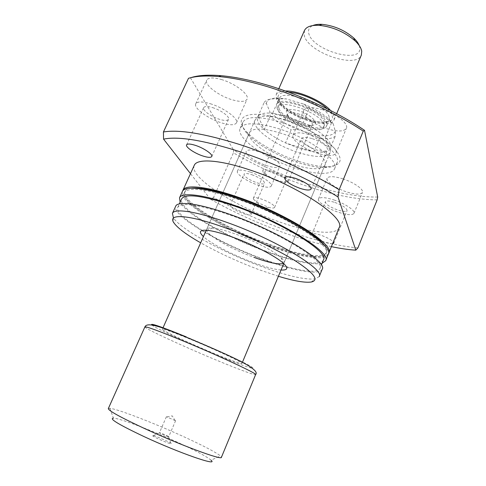 <?xml version="1.0" encoding="UTF-8"?>
<svg xmlns="http://www.w3.org/2000/svg" width="486" height="486" viewBox="0 0 486 486"><rect width="100%" height="100%" fill="white"/><g stroke="black" fill="none" stroke-linecap="round" stroke-linejoin="round"><path stroke-width="0.36" stroke-dasharray="2.43 1.82" d="M153.175 435.626L152.713 435.875C153.807 437.193 168.223 443.463 170.823 443.754L171.084 443.785C174.164 444.095 156.711 436.149 153.175 435.626M168.448 436.768C165.119 435.693 162.142 434.399 159.523 432.886L159.73 432.771C161.249 433.014 169.092 436.495 168.709 436.762L168.448 436.768M175.355 420.682L166.382 416.733L175.355 420.682M303.13 124.003L310.694 125.345C321.434 125.862 312.316 114.611 298.27 110.62C287.287 108.129 283.915 109.8 288.162 115.644C291.74 119.125 296.727 121.913 303.13 124.003M297.766 113.609C307.444 117.169 312.316 120.862 312.383 124.695C311.915 125.686 310.603 126.184 308.452 126.184L301.958 125.024C296.454 123.225 292.165 120.832 289.091 117.849C287.615 116.282 287.08 114.988 287.475 113.967C288.629 112.138 292.056 112.017 297.766 113.609M265.022 172.907L264.852 171.758C265.581 168.399 284.237 175.537 285.823 179.802L285.932 180.841C285.094 184.133 266.948 177.232 265.022 172.907M253.564 199.315L253.346 198.276C253.899 195.299 272.646 202.589 274.414 206.489L274.578 207.419C274.055 208.269 272.093 208.251 268.679 207.37L257.434 202.522L253.564 199.315M272.822 171.364C282.603 175.094 287.682 178.544 288.052 181.728C287.007 183.167 283.611 182.979 277.852 181.163C268.205 177.487 263.175 174.049 262.756 170.835C263.734 169.407 267.087 169.584 272.822 171.364M319.454 138.419L313.762 151.881C321.416 152.932 326.659 152.312 329.484 150.022L325.468 137.21C320.201 132.107 312.771 127.253 303.185 122.648L272.628 113.293C266.061 112.643 261.547 113.281 259.074 115.206L258.017 116.354L264.329 129.58C269.76 134.373 276.82 138.826 285.501 142.933L313.762 151.881L300.056 148.649L285.501 142.933L291.236 129.659L298.082 129.634L314.126 134.604L319.454 138.419C327.127 139.354 332.406 138.607 335.285 136.159L335.328 131.39L333.202 123.796L330.954 122.314C325.754 117.278 318.573 112.552 309.418 108.135L303.659 104.089L286.315 98.907L276.443 98.84C269.979 98.67 265.885 99.885 264.153 102.485L266.371 103.554L269.803 111.361L270.228 116.148C275.586 121.044 282.591 125.546 291.236 129.659M285.325 119.811C270.817 115.607 261.176 115.146 256.414 118.42L255.016 120.176C250.995 128.025 275.119 145.399 298.702 152.634C315.985 157.835 326.477 157.804 330.17 152.543L330.492 150.326C330.571 142.228 307.699 126.445 285.325 119.811M278.903 98.998L272.628 113.293L287.214 116.433L303.185 122.648L309.418 108.135M270.228 116.148L264.329 129.58C258.297 124.082 256.195 119.671 258.017 116.354L264.153 102.485M190.002 339.107C172.718 332.047 163.521 328.749 162.397 329.216C161.413 330.207 189.194 343.201 213.105 353.067C230.613 360.278 240.224 363.747 241.931 363.467C243.589 362.842 215.334 349.513 190.002 339.107M108.311 408.592L109.915 408.325C117.563 408.963 153.43 422.85 182.718 436.24C202.802 445.425 215.395 451.998 220.51 455.953L221.416 457.302M109.915 408.325L113.39 418.13C119.957 418.294 151.893 430.456 177.894 442.442C195.7 450.662 206.732 456.567 210.997 460.169L220.51 455.953M331.513 122.873L325.468 137.21C328.925 140.654 330.766 143.643 330.996 146.183L335.285 136.159M335.328 131.39C333.068 135.837 325.997 136.912 314.126 134.604M298.082 129.634C285.343 124.331 275.914 118.238 269.803 111.361M266.371 103.554C266.857 99.733 270.975 97.886 278.715 98.026L286.315 98.907M303.659 104.089C314.91 108.736 323.682 114.076 329.982 120.103L333.202 123.796M281.023 270.009C274.444 269.451 265.156 266.966 253.176 262.562C233.28 255.253 211.052 243.747 203.434 236.597M283.46 263.333L284.128 262.604C284.583 261.48 283.526 259.767 280.969 257.465C274.025 251.098 253.649 240.521 235.649 234.094C225.753 230.564 218.068 228.535 212.595 228.019C209.162 227.74 207.194 228.153 206.69 229.252C204.205 233.626 230.212 248.777 253.978 257.361M298.738 161.358C309.697 164.869 319.132 166.631 327.023 166.649C341.257 166.06 343.912 160.186 334.988 149.026C325.413 138.431 302.389 125.479 280.987 118.936C247.775 108.475 231.798 116.992 246.931 132.156C256.705 142.769 278.405 154.87 298.738 161.358M280.495 122.065C311.884 131.372 342.375 154.098 337.047 162.761C335.577 165.896 331.464 167.494 324.703 167.561C317.151 167.53 308.118 165.829 297.59 162.458C278.077 156.219 257.222 144.597 247.866 134.47C243.267 129.513 241.603 125.424 242.872 122.205C246.609 116.069 259.153 116.026 280.495 122.065M279.663 132.824C304.613 140.345 329.077 158.278 324.921 165.094C321.337 170.076 310.894 169.912 293.593 164.59C269.991 157.209 245.655 140.077 249.506 132.617C252.507 127.812 262.562 127.885 279.663 132.824M277.731 128.413C309.139 137.824 339.769 160.386 334.526 168.83C331.981 175.325 314.776 174.638 295.16 168.162C265.854 158.958 235.424 137.653 240.193 128.201C243.869 122.223 256.377 122.296 277.731 128.413M334.842 202.425C342.745 205.408 346.816 208.123 347.053 210.572C346.075 211.853 342.885 211.635 337.478 209.922C329.666 206.975 325.632 204.272 325.365 201.805C326.282 200.53 329.441 200.742 334.842 202.425M332.57 243.753C330.735 243.875 327.983 243.304 324.314 242.04C316.459 239.009 312.328 236.415 311.927 234.252C312.765 233.195 315.888 233.566 321.295 235.352C327.151 237.514 331.16 239.701 333.317 241.913M312.419 138.698C322.406 142.392 327.461 146.092 327.576 149.803C326.313 151.668 322.564 151.693 316.35 149.864C306.502 146.231 301.496 142.538 301.332 138.796C302.523 136.955 306.216 136.918 312.419 138.698M212.613 107.619C220.996 110.115 230.066 116.834 228.529 119.295C227.533 120.807 224.508 120.814 219.459 119.301C211.24 116.828 202.17 110.213 203.664 107.655C204.606 106.167 207.589 106.155 212.613 107.619M251.936 174.729C260.034 177.846 264.269 180.683 264.645 183.246C263.849 184.34 261.17 184.151 256.602 182.687C248.601 179.613 244.397 176.782 243.978 174.201C244.737 173.113 247.386 173.289 251.936 174.729M238.128 206.313C246.268 209.509 250.6 212.23 251.122 214.49C250.405 215.395 247.757 215.073 243.182 213.53C235.139 210.383 230.838 207.668 230.273 205.384C230.953 204.485 233.566 204.794 238.128 206.313M259.293 151.802C270.325 155.247 281.607 163.199 279.839 166.103C278.435 168.089 273.995 167.925 266.522 165.598C255.77 162.19 244.513 154.396 246.214 151.359C247.508 149.402 251.87 149.554 259.293 151.802M250.399 172.111C261.444 175.677 272.895 183.422 271.243 186.059C269.918 187.851 265.52 187.547 258.036 185.136C247.271 181.612 235.85 174.012 237.423 171.254C238.644 169.486 242.97 169.772 250.399 172.111M221.422 79.528C235.206 83.434 249.78 94.8 247.07 99.193C245.302 101.932 240.278 102.115 232.01 99.727C218.664 95.857 204.09 84.783 206.696 80.141C208.33 77.468 213.239 77.262 221.422 79.528M210.341 103.743C224.149 107.837 238.997 118.888 236.463 122.873C234.805 125.358 229.835 125.358 221.549 122.873C208.184 118.827 193.343 108.056 195.761 103.822C197.286 101.392 202.146 101.367 210.341 103.743M321.951 109.538C335.826 113.499 348.905 123.675 346.397 128.231C344.155 131.621 337.952 131.876 327.783 128.997C314.327 125.06 301.277 115.146 303.714 110.383C305.755 107.072 311.836 106.792 321.951 109.538M311.113 134.993C325.019 139.142 338.341 149.038 336.002 153.181C333.888 156.255 327.734 156.279 317.546 153.266C304.06 149.153 290.78 139.512 293.04 135.169C294.953 132.162 300.98 132.107 311.113 134.993M342.691 178.793C353.753 182.262 364.087 189.504 362.447 192.474C360.727 194.807 355.448 194.613 346.615 191.897C335.82 188.453 325.529 181.363 327.114 178.283C328.682 175.987 333.876 176.157 342.691 178.793M333.973 199.959C345.054 203.549 355.539 210.614 354.008 213.305C352.38 215.407 347.138 215.049 338.292 212.224C327.473 208.67 317.042 201.751 318.506 198.95C319.988 196.873 325.146 197.213 333.973 199.959M328.451 253.68C324.411 259.895 298.908 255.515 270.125 245.059C227.351 229.945 179.96 201.769 182.718 190.919M339.1 227.727C335.905 235.856 309.521 232.551 279.875 222.078C236.202 207.194 188.586 177.165 194.254 165.349M269.232 245.624C226.707 230.613 179.699 202.376 184.498 192.535C188.361 186.673 205.967 188.866 237.308 199.126C284.486 215.067 332.339 245.503 326.051 253.498C323.403 260.289 298.088 256.128 269.232 245.624M324.612 245.667C326.592 248.401 327.248 250.582 326.574 252.222C323.901 259.068 298.574 254.956 269.724 244.464C227.205 229.477 180.233 201.204 185.063 191.284C185.792 189.668 187.827 188.641 191.174 188.204M322.042 263.321C311.629 265.18 293.344 261.413 267.179 252.009C229.009 238.298 186.527 214.636 180.118 202.194M328.257 254.342C325.511 261.359 299.352 257.039 269.633 246.214C225.893 230.759 177.451 201.696 182.371 191.514M263.467 259.202C220.911 243.875 173.447 216.179 177.827 207.23C181.442 201.939 198.926 204.57 230.297 215.128C277.53 231.488 325.918 261.274 319.952 268.442C317.552 274.62 292.365 269.9 263.467 259.202M323.445 259.889C320.9 266.419 295.64 262.021 266.765 251.432C224.228 236.281 177.025 208.281 181.649 198.823M319.187 276.601L315.305 278.909C304.868 279.991 286.795 275.811 261.085 266.377C223.274 252.513 180.889 229.58 173.417 217.807L173.945 222.904M322.163 269.299C319.673 275.684 293.647 270.781 263.892 259.761C220.103 243.984 171.2 215.468 175.689 206.216M278.399 276.285L258.929 269.663C237.733 261.693 218.317 252.744 200.682 242.818M357.909 247.909C338.432 246.159 315.438 240.619 288.915 231.287C262.501 221.914 237.375 210.657 213.536 197.516L210.456 199.26L190.488 173.654M377.124 199.898C357.289 199.697 334.168 195.226 307.76 186.484C281.467 177.688 256.687 166.467 233.426 152.829L213.536 197.516M331.397 246.633C317.51 243.668 302.614 239.373 286.704 233.748C259.803 224.161 234.392 212.668 210.456 199.26M188.489 78.307L190.694 77.711M377.689 197.018C339.842 197.875 278.375 177.044 233.566 149.986L233.426 152.829M190.433 77.796L233.566 149.986M359.215 45.544L359.664 47.197C363.321 64.863 312.51 50.744 308.804 33.498C307.857 29.877 309.193 27.228 312.802 25.558M304.443 30.533L304.285 35.612C308.033 52.518 356.499 69.267 361.347 55.039M278.211 110.577C282.008 121.84 320.882 136.013 323.676 127.01L323.7 124.416C321.538 113.366 280.313 98.063 278.035 107.351L278.211 110.577M279.061 108.627C282.834 119.945 321.696 134.093 324.514 125.03L324.545 122.423C322.412 111.312 281.206 96.04 278.897 105.383L279.061 108.627M277.032 108.014C281.224 120.364 323.506 135.752 326.61 125.88L326.653 123.061C324.411 110.954 279.335 94.229 276.838 104.441L277.032 108.014M285.294 90.991C280.313 91.119 277.275 92.352 276.188 94.703L276.394 99.035C281.315 113.742 330.322 131.457 334.137 119.659L334.24 116.373L330.577 110.492M151.741 324.952C155.356 328.153 188.076 343.274 215.972 354.798C240.339 364.919 257.951 371.061 251.705 366.942C245.91 363.006 214.223 348.389 186.405 336.938L186.247 336.871M144.901 326.902C143.82 328.172 182.463 346.026 215.316 359.67C237.496 368.929 255.357 375.617 255.63 374.585M327.266 108.828C329.921 111.361 331.537 113.663 332.126 115.741C337.15 131.7 283.63 115.261 278.417 99.642C276.668 94.527 280.118 92.061 288.775 92.249M329.18 117.096C327.029 104.794 282.008 88.148 279.426 98.555L279.59 102.188C283.684 114.714 325.924 130.023 329.113 119.957L329.18 117.096M159.523 432.886L152.713 435.875M166.382 416.733L159.451 432.771M175.215 420.639L172.22 415.864L166.692 416.97M308.452 126.184L310.694 125.345M253.346 198.276L264.852 171.758M288.052 181.728L312.383 124.695M259.074 115.206L256.414 118.42M255.016 120.176L206.264 230.212M162.889 328.099L162.397 329.216M330.17 152.543L283.721 263.57M242.399 362.343L241.931 363.467M330.996 146.183L330.492 150.326M262.756 170.835L287.475 113.967M257.434 202.522L261.268 209.102L268.679 207.37M274.578 207.419L285.932 180.841M289.091 117.849L288.162 115.644M175.598 420.706L168.709 436.762M168.575 436.786L171.084 443.785M329.982 120.103L330.954 122.314M278.715 98.026L276.443 98.84M280.969 257.465L283.223 263.12M324.703 167.561L327.023 166.649M284.128 262.604L324.921 165.094M334.526 168.83L337.047 162.761M333.779 243.176L347.053 210.572M311.149 188.981L327.576 149.803M211.768 156.504L228.529 119.295M251.122 214.49L264.645 183.246M271.243 186.059L279.839 166.103M236.463 122.873L247.07 99.193M336.002 153.181L346.397 128.231M354.008 213.305L362.447 192.474M184.498 192.535L185.063 191.284M177.827 207.23L179.346 203.889M311.24 282.026L315.305 278.909M319.952 268.442L321.343 265.04M326.051 253.498L326.574 252.222M318.506 198.95L327.114 178.283M293.04 135.169L303.714 110.383M195.761 103.822L206.696 80.141M237.423 171.254L246.214 151.359M230.273 205.384L243.978 174.201M186.581 144.871L203.664 107.655M284.632 177.815L301.332 138.796M311.927 234.252L325.365 201.805M240.193 128.201L242.872 122.205M206.69 229.252L249.506 132.617M247.866 134.47L246.931 132.156M212.595 228.019L206.939 230.267M326.61 125.88L329.113 119.957C328.651 120.905 327.309 121.567 325.079 121.95C323.263 122.302 319.15 121.913 312.735 120.777L303.057 117.661C290.616 112.211 282.846 106.732 279.754 101.21L279.426 98.555L276.838 104.441M323.676 127.01L324.514 125.03M334.137 119.659L336.664 113.663M276.188 94.703L278.806 88.744M278.035 107.351L278.897 105.383"/><path stroke-width="0.73" d="M255.63 374.585L221.416 457.302C222.302 460.57 180.367 445.097 144.573 428.543C120.577 417.359 108.487 410.706 108.311 408.592L144.901 326.902C147.112 321.276 163.733 328.05 185.78 336.92C222.503 352.563 261.462 368.643 255.63 374.585C258.036 374.013 218.463 355.539 182.851 340.832C158.91 330.99 146.262 326.349 144.901 326.902M210.997 460.169C219.125 466.785 179.504 453.14 143.935 436.537C118.924 424.691 108.743 418.549 113.39 418.13M203.434 236.597C198.476 231.895 199.649 229.787 206.939 230.267C212.971 230.868 221.519 233.159 232.581 237.119C252.708 244.343 275.544 256.152 283.223 263.12C288.581 268.084 287.846 270.386 281.023 270.009M253.978 257.361C269.475 262.944 279.298 264.937 283.46 263.333M333.317 241.913L333.779 243.176L332.57 243.753M295.561 178.38C305.621 182.189 310.815 185.725 311.149 188.981C310.001 190.536 306.314 190.336 300.075 188.374C290.16 184.619 285.015 181.102 284.632 177.815C285.701 176.272 289.346 176.461 295.561 178.38M195.384 145.357C203.792 148.023 213.129 154.439 211.768 156.504C210.875 157.768 207.899 157.598 202.838 155.982C194.6 153.339 185.275 147.021 186.581 144.871C187.42 143.619 190.354 143.777 195.384 145.357M182.718 190.919L182.936 190.263C185.105 184.237 206.866 186.32 237.332 196.915C286.011 213.318 335.304 244.78 328.773 253.066L328.451 253.68M182.936 190.263L194.254 165.349C196.824 158.448 218.864 159.566 249.245 169.748C297.815 185.427 346.178 218.007 339.1 227.727L328.773 253.066M191.174 188.204C200.463 187.201 216.045 190.391 237.909 197.759C275.331 210.456 316.805 233.802 324.612 245.667M180.118 202.194L179.516 197.802C181.557 192.043 203.233 194.424 233.723 205.141C282.433 221.768 332.005 252.884 325.65 260.739L322.042 263.321M179.516 197.802L182.371 191.514C184.51 185.53 206.264 187.669 236.731 198.282C285.416 214.721 334.751 246.129 328.257 254.342L325.65 260.739M179.346 203.889L181.649 198.823C185.403 193.197 202.96 195.579 234.313 205.967C281.509 222.09 329.593 252.246 323.445 259.889L321.343 265.04M173.417 217.807L172.427 213.403C174.213 208.196 195.712 211.191 226.251 222.169C275.027 239.258 325.195 269.663 319.187 276.601L322.163 269.299C328.329 261.936 278.442 231.202 229.696 214.326C199.181 203.47 177.597 200.754 175.689 206.216L172.427 213.403M200.682 242.818C186.648 234.799 177.736 228.159 173.945 222.904C166.947 213.427 188.282 214.387 224.939 227.685C250.74 236.961 279.936 250.904 297.219 262.069C314.43 273.648 319.102 280.307 311.24 282.026C304.813 282.888 293.866 280.975 278.399 276.285M190.694 77.711C198.027 75.294 208.178 74.625 221.148 75.701C234.489 76.873 249.695 79.953 266.771 84.947C300.415 94.794 337.928 112.26 364.506 130.309L377.689 197.018L377.124 199.898L357.909 247.909L355.801 250.162C348.59 249.725 340.455 248.546 331.397 246.633M190.488 173.654L163.563 139.136L163.424 131.985L188.489 78.307C195.864 76.053 205.93 75.464 218.688 76.539C232.278 77.748 247.793 80.913 265.241 86.022C298.817 95.876 336.257 113.147 363.261 131.117L364.506 130.309M355.801 250.162L338.019 196.97L339.149 189.698L363.261 131.117M163.563 139.136C178.107 136.123 203.057 140.15 238.401 151.219C272.439 162.318 310.627 179.905 338.019 196.97M163.424 131.985C178.921 129.343 204.211 133.48 239.3 144.391C273.156 155.338 311.058 172.573 339.149 189.698M336.664 113.663L361.347 55.039L361.724 51.164C361.147 47.926 358.893 44.451 354.962 40.745C344.635 31.93 332.716 26.797 319.211 25.345C311.228 24.98 306.302 26.712 304.443 30.533L278.806 88.744M330.577 110.492C322.145 100.796 298.131 90.457 285.294 90.991M312.802 25.558C315.201 24.537 318.312 24.136 322.139 24.361C334.052 25.624 344.562 30.15 353.668 37.938C356.463 40.569 358.31 43.102 359.215 45.544M186.247 336.871C161.334 326.738 149.828 322.765 151.741 324.952M288.775 92.249C300.312 92.698 319.016 100.754 327.266 108.828M206.264 230.212L162.889 328.099M283.721 263.57L242.399 362.343M221.148 75.701L218.688 76.539M322.139 24.361L319.211 25.345M353.668 37.938L354.962 40.745"/></g></svg>
